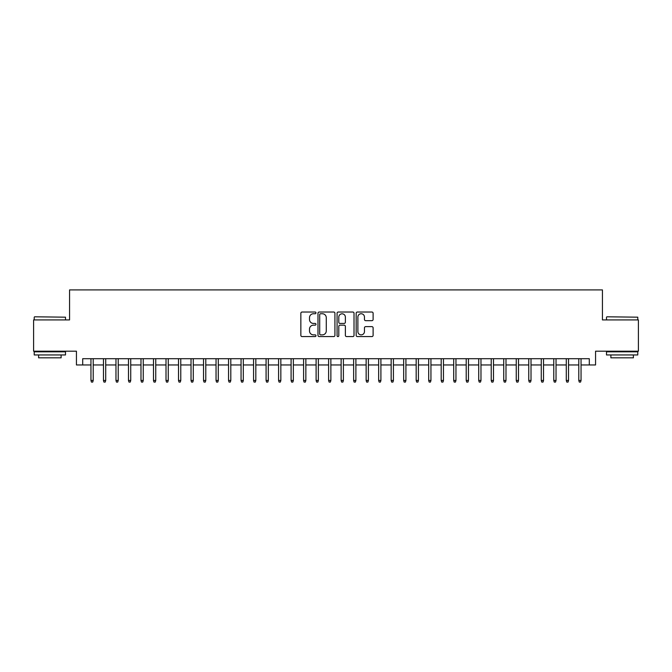 <?xml version="1.0" encoding="UTF-8"?>
<svg xmlns="http://www.w3.org/2000/svg" width="672" height="672" viewBox="0 0 672 672"><rect width="100%" height="100%" fill="white"/><g stroke="black" fill="none" stroke-linecap="round" stroke-linejoin="round"><path stroke-width="1.01" d="M315.983 312.883A0.857 0.857 0 0 0 315.126 312.026L302.081 312.026A1.226 1.226 0 0 0 300.854 313.253L300.854 335.353A1.226 1.226 0 0 0 302.081 336.58L315.126 336.58A0.857 0.857 0 0 0 315.983 335.723A0.857 0.857 0 0 0 315.126 334.866L313.438 334.866A3.931 3.931 0 0 1 309.506 330.935L309.506 329.095A3.931 3.931 0 0 1 313.438 325.164L315.126 325.164A0.857 0.857 0 0 0 315.983 324.307A0.857 0.857 0 0 0 315.126 323.442L313.438 323.442A3.931 3.931 0 0 1 309.506 319.519L309.506 317.671A3.931 3.931 0 0 1 313.438 313.748L315.126 313.748A0.857 0.857 0 0 0 315.983 312.883M371.885 320.678A1.226 1.226 0 0 0 373.111 319.452L373.111 313.253A1.226 1.226 0 0 0 371.885 312.026L357.395 312.026A1.226 1.226 0 0 0 356.168 313.253L356.168 335.353A1.226 1.226 0 0 0 357.395 336.58L371.885 336.58A1.226 1.226 0 0 0 373.111 335.353L373.111 327.869A1.226 1.226 0 0 0 371.885 326.634L365.686 326.634A1.226 1.226 0 0 0 364.451 327.869L364.451 331.582A3.284 3.284 0 0 1 361.166 334.866A3.284 3.284 0 0 1 357.882 331.582L357.882 317.033A3.284 3.284 0 0 1 361.166 313.748A3.284 3.284 0 0 1 364.451 317.033L364.451 319.452A1.226 1.226 0 0 0 365.686 320.678L371.885 320.678M82.698 364.955L82.698 358.705L589.302 358.705L589.302 364.955L595.56 364.955L595.56 351.196L638.4 351.196L638.4 319.922L602.44 319.922L602.44 289.909L69.56 289.909L69.56 319.922L33.6 319.922L33.6 351.196L76.44 351.196L76.44 364.955L90.955 364.955M334.925 313.253A1.226 1.226 0 0 0 333.698 312.026L319.208 312.026A1.226 1.226 0 0 0 317.982 313.253L317.982 335.353A1.226 1.226 0 0 0 319.208 336.58L333.698 336.58A1.226 1.226 0 0 0 334.925 335.353L334.925 313.253M338.302 312.026L352.792 312.026A1.226 1.226 0 0 1 354.018 313.253L354.018 335.353A1.226 1.226 0 0 1 352.792 336.58L346.592 336.58A1.226 1.226 0 0 1 345.366 335.353L345.366 326.39A1.226 1.226 0 0 0 344.131 325.164L340.024 325.164A1.226 1.226 0 0 0 338.797 326.39L338.797 335.723A0.857 0.857 0 0 1 337.932 336.58A0.857 0.857 0 0 1 337.075 335.723L337.075 313.253A1.226 1.226 0 0 1 338.302 312.026M93.206 364.955L103.463 364.955M105.714 364.955L115.97 364.955M118.222 364.955L128.478 364.955M130.729 364.955L140.986 364.955M143.237 364.955L153.493 364.955M155.744 364.955L166.009 364.955M168.26 364.955L178.517 364.955M180.768 364.955L191.024 364.955M193.276 364.955L203.532 364.955M205.783 364.955L216.04 364.955M218.291 364.955L228.547 364.955M230.798 364.955L241.055 364.955M243.306 364.955L253.571 364.955M255.822 364.955L266.078 364.955M268.33 364.955L278.586 364.955M280.837 364.955L291.094 364.955M293.345 364.955L303.601 364.955M305.852 364.955L316.109 364.955M318.36 364.955L328.616 364.955M330.868 364.955L341.132 364.955M343.384 364.955L353.64 364.955M355.891 364.955L366.148 364.955M368.399 364.955L378.655 364.955M380.906 364.955L391.163 364.955M393.414 364.955L403.67 364.955M405.922 364.955L416.178 364.955M418.429 364.955L428.694 364.955M430.945 364.955L441.202 364.955M443.453 364.955L453.709 364.955M455.96 364.955L466.217 364.955M468.468 364.955L478.724 364.955M480.976 364.955L491.232 364.955M493.483 364.955L503.74 364.955M505.991 364.955L516.256 364.955M518.507 364.955L528.763 364.955M531.014 364.955L541.271 364.955M543.522 364.955L553.778 364.955M556.03 364.955L566.286 364.955M568.537 364.955L578.794 364.955M581.045 364.955L589.302 364.955M320.561 313.748A0.857 0.857 0 0 0 319.704 314.605L319.704 334.001A0.857 0.857 0 0 0 320.561 334.866L322.342 334.866A3.931 3.931 0 0 0 326.273 330.935L326.273 317.671A3.931 3.931 0 0 0 322.342 313.748L320.561 313.748M345.366 317.092A3.284 3.284 0 0 0 342.082 313.807A3.284 3.284 0 0 0 338.797 317.092L338.797 322.216A1.226 1.226 0 0 0 340.024 323.442L344.131 323.442A1.226 1.226 0 0 0 345.366 322.216L345.366 317.092M90.955 380.47L91.451 382.091L92.702 382.091L93.206 380.47L90.955 380.47L90.955 358.705M93.206 380.47L93.206 358.705M34.6 316.798L65.495 317.176L34.6 316.798M49.862 354.95L34.222 354.95L34.222 351.826L65.495 351.826L65.495 354.95L49.862 354.95M61.118 354.95L61.118 357.832L38.606 357.832L38.606 354.95M606.875 316.798L637.778 317.176L606.875 316.798M622.138 354.95L606.505 354.95L606.505 351.826L637.778 351.826L637.778 354.95L622.138 354.95M633.394 354.95L633.394 357.832L610.882 357.832L610.882 354.95M103.463 380.47L103.958 382.091L105.21 382.091L105.714 380.47L103.463 380.47L103.463 358.705M105.714 380.47L105.714 358.705M115.97 380.47L116.474 382.091L117.718 382.091L118.222 380.47L115.97 380.47L115.97 358.705M118.222 380.47L118.222 358.705M128.478 380.47L128.982 382.091L130.234 382.091L130.729 380.47L128.478 380.47L128.478 358.705M130.729 380.47L130.729 358.705M140.986 380.47L141.49 382.091L142.741 382.091L143.237 380.47L140.986 380.47L140.986 358.705M143.237 380.47L143.237 358.705M153.493 380.47L153.997 382.091L155.249 382.091L155.744 380.47L153.493 380.47L153.493 358.705M155.744 380.47L155.744 358.705M166.009 380.47L166.505 382.091L167.756 382.091L168.26 380.47L166.009 380.47L166.009 358.705M168.26 380.47L168.26 358.705M178.517 380.47L179.012 382.091L180.264 382.091L180.768 380.47L178.517 380.47L178.517 358.705M180.768 380.47L180.768 358.705M191.024 380.47L191.52 382.091L192.772 382.091L193.276 380.47L191.024 380.47L191.024 358.705M193.276 380.47L193.276 358.705M203.532 380.47L204.036 382.091L205.279 382.091L205.783 380.47L203.532 380.47L203.532 358.705M205.783 380.47L205.783 358.705M216.04 380.47L216.544 382.091L217.795 382.091L218.291 380.47L216.04 380.47L216.04 358.705M218.291 380.47L218.291 358.705M228.547 380.47L229.051 382.091L230.303 382.091L230.798 380.47L228.547 380.47L228.547 358.705M230.798 380.47L230.798 358.705M241.055 380.47L241.559 382.091L242.81 382.091L243.306 380.47L241.055 380.47L241.055 358.705M243.306 380.47L243.306 358.705M253.571 380.47L254.066 382.091L255.318 382.091L255.822 380.47L253.571 380.47L253.571 358.705M255.822 380.47L255.822 358.705M266.078 380.47L266.574 382.091L267.826 382.091L268.33 380.47L266.078 380.47L266.078 358.705M268.33 380.47L268.33 358.705M278.586 380.47L279.082 382.091L280.333 382.091L280.837 380.47L278.586 380.47L278.586 358.705M280.837 380.47L280.837 358.705M291.094 380.47L291.598 382.091L292.841 382.091L293.345 380.47L291.094 380.47L291.094 358.705M293.345 380.47L293.345 358.705M303.601 380.47L304.105 382.091L305.357 382.091L305.852 380.47L303.601 380.47L303.601 358.705M305.852 380.47L305.852 358.705M316.109 380.47L316.613 382.091L317.864 382.091L318.36 380.47L316.109 380.47L316.109 358.705M318.36 380.47L318.36 358.705M328.616 380.47L329.12 382.091L330.372 382.091L330.868 380.47L328.616 380.47L328.616 358.705M330.868 380.47L330.868 358.705M341.132 380.47L341.628 382.091L342.88 382.091L343.384 380.47L341.132 380.47L341.132 358.705M343.384 380.47L343.384 358.705M353.64 380.47L354.136 382.091L355.387 382.091L355.891 380.47L353.64 380.47L353.64 358.705M355.891 380.47L355.891 358.705M366.148 380.47L366.643 382.091L367.895 382.091L368.399 380.47L366.148 380.47L366.148 358.705M368.399 380.47L368.399 358.705M378.655 380.47L379.159 382.091L380.402 382.091L380.906 380.47L378.655 380.47L378.655 358.705M380.906 380.47L380.906 358.705M391.163 380.47L391.667 382.091L392.918 382.091L393.414 380.47L391.163 380.47L391.163 358.705M393.414 380.47L393.414 358.705M403.67 380.47L404.174 382.091L405.426 382.091L405.922 380.47L403.67 380.47L403.67 358.705M405.922 380.47L405.922 358.705M416.178 380.47L416.682 382.091L417.934 382.091L418.429 380.47L416.178 380.47L416.178 358.705M418.429 380.47L418.429 358.705M428.694 380.47L429.19 382.091L430.441 382.091L430.945 380.47L428.694 380.47L428.694 358.705M430.945 380.47L430.945 358.705M441.202 380.47L441.697 382.091L442.949 382.091L443.453 380.47L441.202 380.47L441.202 358.705M443.453 380.47L443.453 358.705M453.709 380.47L454.205 382.091L455.456 382.091L455.96 380.47L453.709 380.47L453.709 358.705M455.96 380.47L455.96 358.705M466.217 380.47L466.721 382.091L467.964 382.091L468.468 380.47L466.217 380.47L466.217 358.705M468.468 380.47L468.468 358.705M478.724 380.47L479.228 382.091L480.48 382.091L480.976 380.47L478.724 380.47L478.724 358.705M480.976 380.47L480.976 358.705M491.232 380.47L491.736 382.091L492.988 382.091L493.483 380.47L491.232 380.47L491.232 358.705M493.483 380.47L493.483 358.705M503.74 380.47L504.244 382.091L505.495 382.091L505.991 380.47L503.74 380.47L503.74 358.705M505.991 380.47L505.991 358.705M516.256 380.47L516.751 382.091L518.003 382.091L518.507 380.47L516.256 380.47L516.256 358.705M518.507 380.47L518.507 358.705M528.763 380.47L529.259 382.091L530.51 382.091L531.014 380.47L528.763 380.47L528.763 358.705M531.014 380.47L531.014 358.705M541.271 380.47L541.766 382.091L543.018 382.091L543.522 380.47L541.271 380.47L541.271 358.705M543.522 380.47L543.522 358.705M553.778 380.47L554.282 382.091L555.526 382.091L556.03 380.47L553.778 380.47L553.778 358.705M556.03 380.47L556.03 358.705M566.286 380.47L566.79 382.091L568.042 382.091L568.537 380.47L566.286 380.47L566.286 358.705M568.537 380.47L568.537 358.705M578.794 380.47L579.298 382.091L580.549 382.091L581.045 380.47L578.794 380.47L578.794 358.705M581.045 380.47L581.045 358.705M34.222 319.922L34.222 317.176M41.353 351.826L41.353 351.196M58.372 351.826L58.372 351.196M65.495 319.922L65.495 317.176M606.505 319.922L606.505 317.176M613.628 351.826L613.628 351.196M630.647 351.826L630.647 351.196M637.778 319.922L637.778 317.176"/></g></svg>
